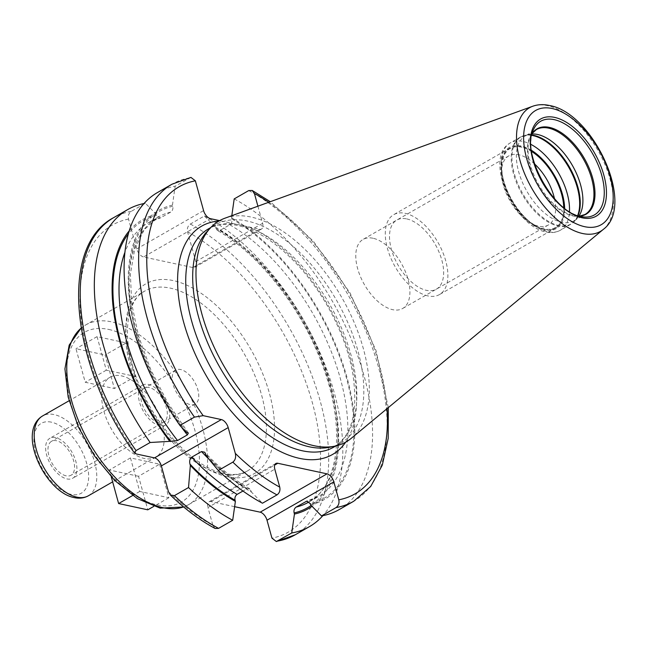 <?xml version="1.0" encoding="UTF-8"?>
<svg xmlns="http://www.w3.org/2000/svg" width="647" height="647" viewBox="0 0 647 647"><rect width="100%" height="100%" fill="white"/><g stroke="black" fill="none" stroke-linecap="round" stroke-linejoin="round"><path stroke-width="0.49" stroke-dasharray="3.23 2.43" d="M224.994 218.176A127.443 68.153 60.2 0 1 251.141 217.06A127.443 68.153 -119.8 0 1 352.049 317.604A127.443 68.153 -119.8 0 1 351.2 438.367M330.027 447.182A125.841 67.296 -119.8 0 0 340.832 443.09A125.841 67.296 -119.8 0 0 349.081 325.546A125.841 67.296 -119.8 0 0 247.154 221.015A125.841 67.296 60.2 0 0 215.677 224.735A125.841 67.296 60.2 0 0 206.684 231.99M257.91 206.199L262.625 223.32A7.764 4.157 -119.8 0 1 261.566 228.998A7.764 4.157 -119.8 0 1 259.625 229.232L219.624 220.627M231.804 215.694L231.82 218.953C232.322 221.468 231.642 223.425 229.766 224.808L219.964 230.429L217.311 230.469L215.37 227.057L204.428 215.969L190.315 224.056C187.824 225.876 186.91 228.464 187.565 231.82L195.782 261.631A7.764 4.157 60.2 0 1 194.723 267.316A7.764 4.157 60.2 0 1 192.782 267.543L143.569 256.956L210.412 218.646M190.946 177.407L175.143 186.207L172.458 205.107L172.773 206.256C173.267 208.779 172.587 210.736 170.719 212.103L160.132 218.039L156.639 215.5L156.323 214.359L145.373 203.271L131.268 211.359C128.769 213.187 127.855 215.774 128.518 219.115L136.735 248.933A7.764 4.157 60.2 0 0 143.569 256.956M168.446 491.663A176.963 94.64 60.2 0 0 212.895 525.437L207.954 507.499L274.797 469.18M234.635 506.682L210.954 501.587A7.764 4.157 60.2 0 0 209.013 501.813A7.764 4.157 60.2 0 0 207.954 507.499M212.895 525.437L215.111 528.478M208.73 458.998A161.079 86.14 60.2 0 0 246.919 488.76L242.965 491.033M246.919 488.76L249.58 488.711L251.513 492.132L262.464 503.212M157.464 192.539A182.721 97.713 -119.8 0 1 175.143 186.207M143.99 203.53A182.721 97.713 -119.8 0 1 145.373 203.271M156.323 214.359A166.611 89.1 60.2 0 0 129.165 230.93M215.37 227.057A166.611 89.1 -119.8 0 1 325.91 370.723A166.611 89.1 -119.8 0 1 312.04 506.334M204.428 215.969A182.721 97.713 -119.8 0 1 324.163 362.716A182.721 97.713 -119.8 0 1 322.893 515.659M234.19 198.912A182.721 97.713 -119.8 0 1 359.287 360.274A182.721 97.713 -119.8 0 1 339.19 509.585M231.505 217.813A166.611 89.1 -119.8 0 1 347.075 377.678A166.611 89.1 -119.8 0 1 310.56 504.83M172.458 205.107A166.611 89.1 60.2 0 0 185.915 432.107M206.474 456.224A166.611 89.1 60.2 0 0 251.513 492.132M110.079 377.258A46.018 24.61 60.2 0 1 121.596 375.899A46.018 24.61 -119.8 0 1 158.871 414.129A46.018 24.61 -119.8 0 1 155.854 457.114A46.018 24.61 -119.8 0 1 144.338 458.472A46.018 24.61 60.2 0 1 107.062 420.243A46.018 24.61 60.2 0 1 110.079 377.258L69.083 400.76M126.222 342.91L135.466 376.449L106.302 370.181L97.058 336.634L126.222 342.91L105.138 354.993L114.373 388.54L85.218 382.264L75.974 348.717L105.138 354.993M159.631 464.19L168.867 497.737L139.712 491.461L130.468 457.914L159.631 464.19L138.539 476.273L147.783 509.82M66.107 475.828A19.556 10.457 -119.8 0 1 50.264 459.58A19.556 10.457 -119.8 0 1 51.542 441.311A19.556 10.457 -119.8 0 1 56.435 440.728A19.556 10.457 -119.8 0 1 72.278 456.976A19.556 10.457 -119.8 0 1 71 475.246A19.556 10.457 -119.8 0 1 66.107 475.828M195.2 404.06A19.556 10.457 60.2 0 1 190.307 404.634A19.556 10.457 -119.8 0 1 174.464 388.386A19.556 10.457 -119.8 0 1 175.741 370.116A19.556 10.457 -119.8 0 1 180.634 369.542A19.556 10.457 60.2 0 1 196.478 385.79A19.556 10.457 60.2 0 1 195.2 404.06L71 475.246M135.466 376.449L114.373 388.54M97.058 336.634L75.974 348.717M106.302 370.181L85.218 382.264M111.292 476.952L109.383 470.005L138.539 476.273M168.867 497.737L153.784 506.383M130.468 457.914L109.383 470.005M139.712 491.461L132.619 495.521M531.98 133.994A48.921 26.163 60.2 0 0 529.513 134.325A48.921 26.163 60.2 0 0 525.307 135.91A48.921 26.163 60.2 0 0 522.105 181.613A48.921 26.163 60.2 0 0 561.725 222.253A48.921 26.163 -119.8 0 0 573.97 220.805A48.921 26.163 -119.8 0 0 577.464 217.982L574.657 221.064A50.215 26.859 -119.8 0 1 558.507 225.439A50.215 26.859 60.2 0 1 516.298 179.85A50.215 26.859 60.2 0 1 525.437 135.183A50.215 26.859 60.2 0 1 531.753 134.997M578.992 216.017A48.921 26.163 -119.8 0 1 577.464 217.982M534.535 163.909A39.807 21.286 -119.8 0 0 518.716 154.73A39.807 21.286 60.2 0 0 508.752 155.911A39.807 21.286 60.2 0 0 501.538 170.404L501.846 165.09A45.565 24.368 60.2 0 1 521.514 147.152A45.565 24.368 -119.8 0 1 531.575 151.438M563.739 207.55A45.565 24.368 -119.8 0 1 544.03 228.901A45.565 24.368 60.2 0 1 536.929 226.304A45.565 24.368 60.2 0 1 501.846 165.09M554.479 198.694A39.807 21.286 -119.8 0 1 548.349 224.986A39.807 21.286 -119.8 0 1 538.393 226.159A39.807 21.286 60.2 0 1 532.19 223.886L536.929 226.304M501.538 170.404A39.807 21.286 60.2 0 0 532.19 223.886M373.004 238.25A39.807 21.286 60.2 0 0 363.048 239.422A39.807 21.286 60.2 0 0 360.436 276.609A39.807 21.286 60.2 0 0 392.68 309.678A39.807 21.286 -119.8 0 0 402.636 308.498A39.807 21.286 -119.8 0 0 405.248 271.311A39.807 21.286 -119.8 0 0 373.004 238.25M427.958 295.922A46.034 24.618 -119.8 0 1 390.667 257.684A46.034 24.618 -119.8 0 1 393.691 214.683A46.034 24.618 -119.8 0 1 405.208 213.324A46.034 24.618 -119.8 0 1 442.491 251.562A46.034 24.618 -119.8 0 1 439.475 294.563A46.034 24.618 -119.8 0 1 427.958 295.922M531.519 151.026A46.034 24.618 60.2 0 0 521.393 146.723A46.034 24.618 60.2 0 0 509.876 148.082A46.034 24.618 60.2 0 0 506.86 191.091A46.034 24.618 60.2 0 0 544.143 229.329A46.034 24.618 60.2 0 0 555.66 227.97A46.034 24.618 60.2 0 0 564.063 207.808M406.745 218.912A39.807 21.286 -119.8 0 1 441.804 260.045A39.807 21.286 -119.8 0 1 426.422 290.333A39.807 21.286 -119.8 0 1 391.354 249.2A39.807 21.286 -119.8 0 1 406.745 218.912M55.585 437.631A23.009 12.309 60.2 0 0 49.827 438.318A23.009 12.309 60.2 0 0 48.315 459.807A23.009 12.309 60.2 0 0 66.956 478.926A23.009 12.309 60.2 0 0 72.715 478.238A23.009 12.309 60.2 0 0 74.219 456.75A23.009 12.309 60.2 0 0 55.585 437.631M165.495 425.063A23.009 12.309 60.2 0 1 159.736 425.742A23.009 12.309 -119.8 0 1 141.103 406.631A23.009 12.309 -119.8 0 1 142.607 385.135A23.009 12.309 -119.8 0 1 148.365 384.455A23.009 12.309 60.2 0 1 167.007 403.566A23.009 12.309 60.2 0 1 165.495 425.063L72.715 478.238M158.887 422.645A19.556 10.457 -119.8 0 1 141.661 402.434A19.556 10.457 -119.8 0 1 149.214 387.553A19.556 10.457 -119.8 0 1 166.449 407.764A19.556 10.457 -119.8 0 1 158.887 422.645M603.319 229.386A71.275 38.116 -119.8 0 0 603.797 161.855A71.275 38.116 -119.8 0 0 547.362 105.623A71.275 38.116 60.2 0 0 532.74 106.245M240.199 225.002A125.841 67.296 -119.8 0 1 342.126 329.533A125.841 67.296 -119.8 0 1 333.868 447.077C352.122 436.029 358.398 411.33 352.696 372.955C348.426 349.914 339.602 326.872 326.242 303.847C317.645 289.193 307.915 276.01 297.07 264.3C276.665 242.754 256.827 229.806 237.562 225.463C226.102 223.118 216.486 224.202 208.714 228.723A125.841 67.296 60.2 0 1 240.199 225.002M221.015 220.926A131.592 70.369 60.2 0 0 218.921 221.031M192.782 267.543L259.625 229.232M136.735 248.933L203.579 210.615M268.715 202.268A176.963 94.64 -119.8 0 1 387.019 408.669M249.022 226.951A131.592 70.369 -119.8 0 1 338.996 326.63A131.592 70.369 -119.8 0 1 345.668 442.16M195.782 261.631L262.625 223.32M128.518 219.115A176.963 94.64 60.2 0 0 136.323 453.976M187.565 231.82A176.963 94.64 -119.8 0 1 312.364 402.749A176.963 94.64 -119.8 0 1 271.942 538.142M227.243 476.685A109.303 58.448 -119.8 0 1 130.977 363.735A109.303 58.448 -119.8 0 1 173.218 280.572A109.303 58.448 -119.8 0 1 269.484 393.53A109.303 58.448 -119.8 0 1 227.243 476.685M190.315 224.056A182.721 97.713 -119.8 0 1 315.412 385.426A182.721 97.713 -119.8 0 1 295.315 534.737M210.954 501.587L274.676 465.064M131.268 211.359A182.721 97.713 60.2 0 0 113.589 217.683M189.676 177.876A182.721 97.713 60.2 0 0 171.997 184.209M215.686 228.197A165.389 88.445 -119.8 0 1 325.312 371.071A165.389 88.445 -119.8 0 1 311.175 505.453M156.639 215.5A165.389 88.445 60.2 0 0 128.316 233.858M248.723 190.582A182.721 97.713 -119.8 0 1 373.82 351.944A182.721 97.713 -119.8 0 1 353.723 501.255M231.82 218.953A165.389 88.445 -119.8 0 1 346.307 377.508A165.389 88.445 -119.8 0 1 310.245 503.689M172.773 206.256A165.389 88.445 60.2 0 0 186.918 432.317M206.086 454.809A165.389 88.445 60.2 0 0 251.198 490.984M229.766 224.808A161.079 86.14 -119.8 0 1 337.022 367.504A161.079 86.14 -119.8 0 1 318.445 496.532A161.079 86.14 -119.8 0 1 307.471 501.077M219.964 230.429A161.079 86.14 -119.8 0 1 327.22 373.125A161.079 86.14 -119.8 0 1 308.643 502.153C339.424 486.318 346.436 426.09 321.381 362.352C300.709 306.961 258.25 253.333 217.311 230.469M170.719 212.103A161.079 86.14 60.2 0 0 158.248 217.036A161.079 86.14 60.2 0 0 181.799 427.594M160.917 217.724A161.079 86.14 60.2 0 0 148.438 222.657A161.079 86.14 60.2 0 0 124.871 252.427M221.606 473.944A103.544 55.375 -119.8 0 1 137.73 387.933A103.544 55.375 -119.8 0 1 144.524 291.207A103.544 55.375 -119.8 0 1 170.428 288.15A103.544 55.375 -119.8 0 1 254.295 374.16A103.544 55.375 -119.8 0 1 247.51 470.887A103.544 55.375 -119.8 0 1 221.606 473.944M81.126 328.15A103.544 55.375 -119.8 0 1 85.687 324.931A103.544 55.375 -119.8 0 1 111.591 321.866A103.544 55.375 -119.8 0 1 195.467 407.885A103.544 55.375 -119.8 0 1 188.673 504.603A103.544 55.375 -119.8 0 1 183.586 506.916M108.801 329.452A97.794 52.302 -119.8 0 1 194.933 430.514A97.794 52.302 -119.8 0 1 157.132 504.919A97.794 52.302 -119.8 0 1 71 403.857A97.794 52.302 -119.8 0 1 108.801 329.452M88.372 495.788A46.018 24.61 60.2 0 0 91.389 452.803A46.018 24.61 60.2 0 0 54.113 414.573A46.018 24.61 60.2 0 0 42.605 415.932M51.315 422.151A40.268 21.537 60.2 0 0 35.755 452.787A40.268 21.537 60.2 0 0 71.219 494.405A40.268 21.537 60.2 0 0 86.787 463.77A40.268 21.537 60.2 0 0 51.315 422.151M581.152 216.567A53.984 28.872 -119.8 0 1 580.901 216.519A53.984 28.872 60.2 0 1 541.539 180.699A53.984 28.872 60.2 0 1 533.419 129.732L530.386 136.566A49.229 26.325 60.2 0 0 537.794 183.044A49.229 26.325 60.2 0 0 573.695 215.71A49.229 26.325 -119.8 0 0 575.967 216.09L583.4 216.931M532.125 133.444A49.229 26.325 60.2 0 0 530.386 136.566L532.101 133.517M579.542 216.171A49.229 26.325 -119.8 0 1 575.967 216.09L579.461 216.155M573.97 220.805L585.009 214.472A48.921 26.163 -119.8 0 1 572.773 215.92A48.921 26.163 60.2 0 1 533.144 175.28A48.921 26.163 60.2 0 1 536.355 129.586L525.307 135.91M578.014 215.71A50.215 26.859 -119.8 0 1 574.657 221.064L570.476 224.436A50.337 26.915 -119.8 0 1 557.884 225.924A50.337 26.915 60.2 0 1 517.107 184.112A50.337 26.915 60.2 0 1 520.406 137.091L529.513 134.325M531.672 135.36A50.337 26.915 60.2 0 0 520.406 137.091L510.265 142.906A50.337 26.915 60.2 0 0 506.965 189.927A50.337 26.915 60.2 0 0 547.742 231.739A50.337 26.915 -119.8 0 0 560.334 230.251C556.153 232.564 551.43 233.155 546.157 232.014C514.68 226.741 482.751 158.297 510.265 142.906A50.337 26.915 60.2 0 1 522.857 141.418A50.337 26.915 -119.8 0 1 530.961 144.427M577.666 215.588A50.337 26.915 -119.8 0 1 570.476 224.436L560.334 230.251A50.337 26.915 -119.8 0 0 569.473 211.626M531.422 150.298A46.883 25.071 -119.8 0 0 521.183 145.963A46.883 25.071 60.2 0 0 503.059 181.637A46.883 25.071 60.2 0 0 544.353 230.089A46.883 25.071 -119.8 0 0 564.645 208.261M340.832 443.09L335.866 445.929M215.677 224.735L210.712 227.574M194.723 267.316L261.566 228.998M209.013 501.813L275.857 463.503M309.193 501.837L318.445 496.532L306.751 501.15M188.358 433.037L167.702 402.636L150.816 369.793L138.595 336.23L131.673 303.742L130.395 274.093L134.73 248.933L144.257 229.653L158.248 217.036L148.438 222.657L160.132 218.039M249.58 488.711C234.311 479.945 219.357 467.789 204.727 452.253M388.305 407.61L376.085 350.731L349.954 292.816L313.188 240.991L270.284 201.702M183.643 506.965L188.673 504.603L247.51 470.887C241.315 474.51 233.559 475.375 224.234 473.483C191.561 467.87 147.176 417.655 133.347 368.24C121.79 331.159 128.163 299.464 144.524 291.207L85.687 324.931L81.11 328.078M155.854 457.114L112.651 481.869M175.741 370.116L51.542 441.311M508.752 155.911L363.048 239.422M548.349 224.986L402.636 308.498M509.876 148.082L393.691 214.683M555.66 227.97L439.475 294.563M142.607 385.135L49.827 438.318"/><path stroke-width="0.97" d="M603.319 229.386L351.2 438.367A127.443 68.153 -119.8 0 1 335.065 446.106A127.443 68.153 -119.8 0 1 314.127 445.726A127.443 68.153 60.2 0 1 215.305 349.655A127.443 68.153 60.2 0 1 210.154 228.181A127.443 68.153 60.2 0 1 224.994 218.176L532.74 106.245A71.275 38.116 60.2 0 0 523.649 171.318A71.275 38.116 60.2 0 0 582.591 233.51A71.275 38.116 -119.8 0 0 603.319 229.386C636.155 205.156 593.056 112.586 549.271 105.461C543.375 104.175 537.867 104.434 532.74 106.245M210.154 228.181L206.684 231.99A125.841 67.296 60.2 0 0 211.763 351.936A125.841 67.296 60.2 0 0 309.347 446.802A125.841 67.296 -119.8 0 0 330.027 447.182L335.065 446.106M219.624 220.627L210.412 218.646A7.764 4.157 -119.8 0 1 203.579 210.615L195.362 180.804L190.946 177.407L171.997 184.209A182.721 97.713 60.2 0 0 194.448 417.113L179.915 425.443A182.721 97.713 -119.8 0 1 157.464 192.539L171.997 184.209M231.804 215.694L234.19 198.912L248.723 190.582L252.193 190.461L254.417 193.502L257.91 206.199M387.019 408.669A176.963 94.64 -119.8 0 1 338.785 499.824L333.844 481.886A7.764 4.157 -119.8 0 0 327.01 473.855L277.798 463.276A7.764 4.157 -119.8 0 0 275.857 463.503A7.764 4.157 -119.8 0 0 274.797 469.18L279.739 487.126C280.402 490.475 279.488 493.054 276.997 494.89L262.464 503.212A182.721 97.713 -119.8 0 1 218.298 470.474L206.474 456.224L204.727 452.253L201.524 451.541L191.722 457.162C189.862 458.674 189.272 460.971 189.951 464.053L190.347 465.476A166.611 89.1 60.2 0 0 235.379 501.376L235.063 500.228C234.57 497.705 235.249 495.756 237.117 494.381L242.965 491.033M194.448 417.113L203.166 415.657L221.355 419.571A7.764 4.157 -119.8 0 1 228.197 427.602L235.29 453.353C236.155 457.219 235.33 460.146 232.831 462.144L218.298 470.474M129.165 230.93A166.611 89.1 60.2 0 0 169.789 441.351L150.144 442.499L136.032 450.587L134.544 453.062L136.323 453.976L154.512 457.89L221.355 419.571M170.266 494.947C184.937 509.1 199.891 520.277 215.111 528.478L218.581 528.364L232.694 520.277A182.721 97.713 -119.8 0 1 188.528 487.539L174.415 495.626L170.266 494.947L168.446 491.663L161.346 465.913A7.764 4.157 60.2 0 0 154.512 457.89M234.635 506.682L260.159 512.173L327.01 473.855M312.04 506.334A166.611 89.1 -119.8 0 1 294.434 514.074L291.74 532.982L276.366 541.539L271.942 538.142L267.001 520.196A7.764 4.157 60.2 0 0 260.159 512.173M338.785 499.824C339.449 503.188 338.527 505.768 336.044 507.588L321.51 515.918L310.56 504.83L310.245 503.689L306.751 501.15L296.164 507.078C294.296 508.469 293.609 510.418 294.118 512.934L294.434 514.074M232.694 520.277L235.379 501.376M150.144 442.499A182.721 97.713 -119.8 0 1 127.694 209.596A182.721 97.713 -119.8 0 1 143.99 203.53M169.789 441.351L177.537 440.526L187.339 434.905L188.358 433.037L185.915 432.107L179.915 425.443M188.528 487.539L190.347 465.476M322.893 515.659A182.721 97.713 -119.8 0 1 309.42 526.65A182.721 97.713 -119.8 0 1 291.74 532.982M336.044 507.588A182.721 97.713 -119.8 0 0 353.723 501.255L339.19 509.585A182.721 97.713 -119.8 0 1 321.51 515.918M153.784 506.383L147.783 509.82L118.619 503.552L111.292 476.952M132.619 495.521L118.619 503.552M578.992 216.017A48.921 26.163 -119.8 0 0 574.512 169.377A48.921 26.163 -119.8 0 0 537.552 134.471A48.921 26.163 60.2 0 0 531.98 133.994M531.575 151.438A45.565 24.368 -119.8 0 1 563.739 207.55M534.535 163.909A39.807 21.286 -119.8 0 1 554.479 198.694M564.063 207.808A46.034 24.618 60.2 0 0 531.519 151.026M552.126 108.51A65.865 35.221 60.2 0 0 526.674 158.628A65.865 35.221 60.2 0 0 584.686 226.693A65.865 35.221 -119.8 0 0 610.137 176.582A65.865 35.221 -119.8 0 0 552.126 108.51M554.576 117.382A55.982 29.94 -119.8 0 1 603.877 175.232A55.982 29.94 -119.8 0 1 582.235 217.821A55.982 29.94 -119.8 0 1 532.934 159.971A55.982 29.94 -119.8 0 1 554.576 117.382M335.866 445.929L333.868 447.077A125.841 67.296 -119.8 0 1 302.392 450.797A125.841 67.296 60.2 0 1 200.465 346.266A125.841 67.296 60.2 0 1 208.714 228.723L210.712 227.574M218.921 221.031A131.592 70.369 60.2 0 0 187.282 334.038A131.592 70.369 60.2 0 0 299.593 458.375A131.592 70.369 -119.8 0 0 345.668 442.16M254.417 193.502A176.963 94.64 -119.8 0 1 268.715 202.268M235.29 453.353A176.963 94.64 60.2 0 0 279.739 487.126M195.362 180.804A176.963 94.64 60.2 0 0 203.166 415.657M309.42 526.65L295.315 534.737A182.721 97.713 -119.8 0 1 277.636 541.07M267.001 520.196L333.844 481.886M274.676 465.064L277.798 463.276M134.544 453.062C71.534 366.809 57.882 246.814 113.589 217.683A182.721 97.713 60.2 0 0 136.032 450.587M174.415 495.626A182.721 97.713 60.2 0 0 218.581 528.364M232.831 462.144A182.721 97.713 60.2 0 0 276.997 494.89M311.175 505.453A165.389 88.445 -119.8 0 1 294.118 512.934M128.316 233.858A165.389 88.445 60.2 0 0 170.792 441.569M189.951 464.053A165.389 88.445 60.2 0 0 235.063 500.228M307.471 501.077A161.079 86.14 -119.8 0 1 305.974 501.465M309.193 501.837L308.643 502.153A161.079 86.14 -119.8 0 1 296.164 507.078M161.346 465.913L228.197 427.602M181.799 427.594A161.079 86.14 60.2 0 0 187.339 434.905M201.524 451.541A161.079 86.14 60.2 0 0 208.73 458.998M124.871 252.427A161.079 86.14 60.2 0 0 177.537 440.526M191.722 457.162A161.079 86.14 60.2 0 0 237.117 494.381M183.586 506.916A103.544 55.375 -119.8 0 1 162.769 507.66A103.544 55.375 -119.8 0 1 80.956 426.357A103.544 55.375 -119.8 0 1 81.126 328.15M69.083 400.76L42.605 415.932A46.018 24.61 60.2 0 0 39.58 458.917A46.018 24.61 60.2 0 0 76.864 497.147A46.018 24.61 60.2 0 0 88.372 495.788L112.651 481.869M583.4 216.931L581.038 216.543C553.541 213.114 520.511 152.514 533.419 129.732A53.984 28.872 60.2 0 1 554.22 119.655A53.984 28.872 -119.8 0 1 601.249 173.647A53.984 28.872 -119.8 0 1 583.4 216.931A53.984 28.872 -119.8 0 1 581.152 216.567M579.542 216.171A49.229 26.325 -119.8 0 0 591.374 173.897A49.229 26.325 -119.8 0 0 549.36 127.378A49.229 26.325 60.2 0 0 532.125 133.444M532.101 133.517L536.355 129.586A48.921 26.163 60.2 0 1 548.591 128.138A48.921 26.163 -119.8 0 1 588.22 168.778A48.921 26.163 -119.8 0 1 585.009 214.472L579.461 216.155M531.753 134.997A50.215 26.859 60.2 0 1 533.686 135.336A50.215 26.859 -119.8 0 1 570.153 168.382A50.215 26.859 -119.8 0 1 578.014 215.71M577.666 215.588A50.337 26.915 -119.8 0 0 569.311 168.301A50.337 26.915 -119.8 0 0 533.007 135.603A50.337 26.915 60.2 0 0 531.672 135.36M530.961 144.427A50.337 26.915 -119.8 0 1 569.473 211.626M531.422 150.298A46.883 25.071 -119.8 0 1 564.645 208.261M295.315 534.737L276.366 541.539M127.694 209.596L113.589 217.683M353.723 501.255L370.707 486.463L382.312 465.12L388.192 438.448L388.305 407.61M270.284 201.702L252.193 190.461M81.11 328.078L69.189 345.102L64.935 368.887L68.178 397.088L78.392 427.077L94.478 455.884L114.802 480.559L137.358 498.602L160.141 508.13L183.643 506.965M88.372 495.788C84.086 498.133 79.371 498.74 74.227 497.608C45.153 492.246 16.207 431.686 42.605 415.932"/></g></svg>
